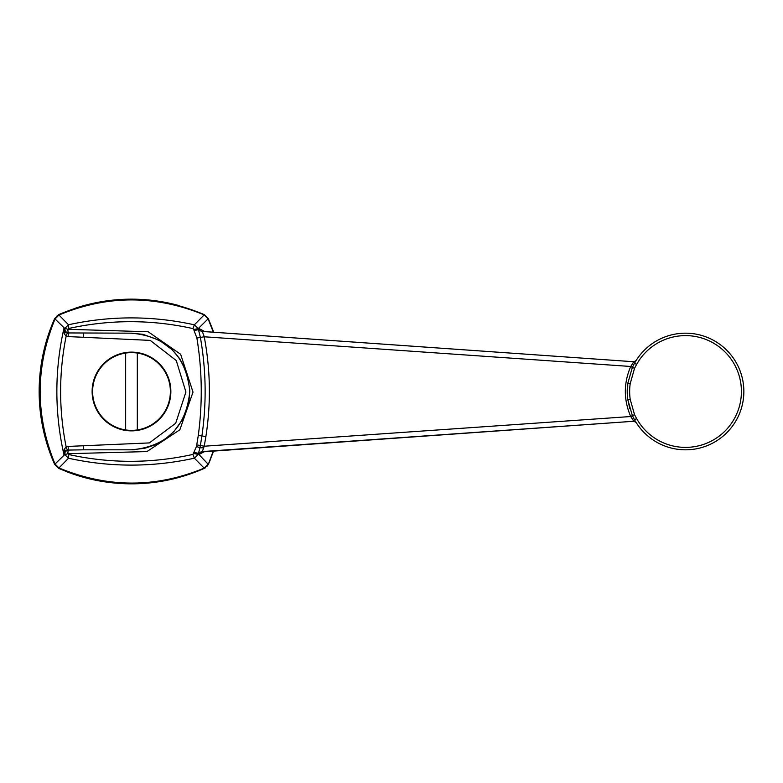 <?xml version="1.0" encoding="UTF-8"?>
<svg xmlns="http://www.w3.org/2000/svg" width="783" height="783" viewBox="0 0 783 783"><rect width="100%" height="100%" fill="white"/><g stroke="black" fill="none" stroke-linecap="round" stroke-linejoin="round"><path stroke-width="1.17" d="M137.319 429.936L137.319 353.064L137.319 429.936A38.876 38.876 0 0 1 92.609 391.5A38.876 38.876 0 0 1 125.662 353.064L125.662 429.936L125.662 353.064A38.876 38.876 0 0 1 170.371 391.5A38.876 38.876 0 0 1 137.319 429.936M213.338 332.237L208.102 318.828L204.167 314.883C155.494 294.878 107.095 294.937 58.97 315.04L68.483 324.759C110.403 315.598 152.362 315.608 194.36 324.808L204.392 314.668L208.327 318.603L208.63 319.288L208.327 318.603L198.246 328.615L200.399 337.502C206.154 370.242 206.663 403.059 201.916 435.945L200.389 445.478L204.226 446.222L630.726 416.527C623.542 399.849 623.542 383.161 630.726 366.473L204.246 336.778C210.48 369.958 211.028 403.216 205.89 436.562L204.226 446.222L202.327 451.556A3.886 3.827 -118.6 0 0 200.82 452.006L200.82 452.006A3.886 3.827 -118.6 0 0 198.941 454.512L208.102 464.172L204.167 468.117L194.36 458.192C152.313 467.392 110.354 467.412 68.483 458.241L58.97 467.96C107.643 488.063 156.042 488.112 204.167 468.117L204.392 468.332C156.081 488.974 107.486 488.974 58.588 468.332L54.653 464.397C34.021 415.812 34.021 367.207 54.653 318.603L54.35 319.288A179.131 179.131 0 0 0 54.35 463.712L54.653 464.397L64.783 454.531L63.922 454.58C54.507 412.524 54.507 370.476 63.922 328.42L64.783 328.469L55.035 318.975C35.235 367.335 35.235 415.685 55.035 464.016L58.97 467.96L57.228 467.559M635.727 421.851L636.06 422.389A2.427 2.427 148 0 0 633.858 421.254L200.82 452.006M633.809 421.254L630.726 416.527L632.361 415.607L627.78 399.614L630.188 399.271L634.533 414.677L636.628 418.562L634.504 419.737L632.361 415.607L634.533 414.677M68.757 454.531L68.483 458.241L64.862 454.629A3.886 3.827 -90 0 1 65.322 451.664L64.206 449.471L66.144 446.819A7.311 7.311 0 0 1 68.111 446.418L149.328 442.924L175.686 423.27L185.923 391.999L176.253 360.532L150.228 340.39L68.111 336.582L68.346 332.941A3.886 0.675 -90 0 1 67.896 329.291L148.173 331.767L180.638 354.259L193.019 392.097L179.855 429.769L146.95 451.576L67.896 453.709L68.757 454.531C110.129 463.614 151.52 463.575 192.931 454.414L196.474 446.506L198.295 435.436C202.65 402.902 202.19 370.428 196.895 338.031L194.047 330.534L198.481 329.682L198.941 328.488A3.886 3.827 -61.4 0 0 202.288 331.444L633.809 361.746L630.726 366.473L632.361 367.393L634.602 363.087M196.895 338.031L204.246 336.778L202.298 331.424L633.839 361.746L636.06 360.611A2.427 2.427 -148 0 1 633.858 361.746L633.809 361.746M57.169 315.49L58.97 315.04L55.035 318.984L54.653 318.603L58.588 314.668C106.899 294.026 155.504 294.026 204.392 314.668L203.697 314.355M193.812 453.523L198.246 454.385L194.36 458.192L192.931 454.414M208.327 318.603L213.749 332.266M213.749 450.734L208.327 464.397L204.392 468.332A179.131 179.131 0 0 1 66.398 471.591A179.131 179.131 0 0 0 204.392 468.332L205.381 467.803M206.771 466.678L208.327 464.397A179.131 179.131 0 0 0 210.813 458.535A179.131 179.131 0 0 1 208.327 464.397L213.338 450.763M198.941 328.488L204.843 331.61M204.843 451.39L198.941 454.512M68.111 336.582A7.311 7.311 0 0 1 66.144 336.181L64.304 333.871A3.886 1.86 142.9 0 0 65.332 331.346L64.783 328.469L68.483 324.759L68.757 328.469L67.896 329.291L64.862 328.371A3.886 3.827 -90 0 0 65.332 331.346L67.358 332.736L66.144 336.181C58.774 373.06 58.774 409.94 66.144 446.819L67.358 450.264L65.322 451.664A3.886 1.86 -142.9 0 0 64.304 449.139M194.36 324.808L198.246 328.615L193.812 329.477L192.931 328.586L194.36 324.808M83.605 445.938L83.605 449.824L68.346 450.068A3.886 0.675 -90 0 0 67.896 453.709L64.862 454.629L65.165 451.85L63.922 454.58L64.206 449.471M64.206 333.529L65.165 331.15L63.922 328.42L64.304 333.871M83.605 449.824L131.485 449.824C166.691 446.594 186.129 427.156 189.809 391.49C186.188 355.903 166.75 336.465 131.485 333.176L68.346 332.941A3.661 3.661 0 0 1 67.358 332.736M134.745 449.726L132.376 449.814M196.885 444.94L200.389 445.478L199.949 447.729L203.619 447.866M196.474 446.506L199.949 447.729L198.481 453.318L194.047 452.476M198.295 435.436L205.89 436.562M200.82 330.994L202.298 331.424M170.86 391.5A39.365 39.365 0 0 0 111.803 357.41A39.365 39.365 0 0 0 111.803 425.59A39.365 39.365 0 0 0 170.86 391.5M83.595 337.062L83.595 333.176M68.111 446.418L68.346 450.068A3.651 3.651 0 0 0 67.358 450.264M636.628 418.562A55.887 55.887 0 0 0 721.192 434.526A55.887 55.887 0 0 0 721.192 348.474A55.887 55.887 0 0 0 636.628 364.438L634.533 368.323L632.361 367.393L627.78 383.386L627.369 387.145M627.33 387.83L627.212 391.109M627.212 391.892L627.32 395.112M627.379 395.875L627.78 399.614A58.324 58.324 0 0 1 627.78 383.386L630.188 383.729A55.887 55.887 0 0 0 630.188 399.271M634.504 363.263A58.324 58.324 0 0 1 722.748 346.595A58.324 58.324 0 0 1 722.748 436.405A58.324 58.324 0 0 1 634.504 419.737A58.324 58.324 0 0 0 722.748 436.405A58.324 58.324 0 0 0 722.748 346.595A58.324 58.324 0 0 0 634.504 363.263L636.628 364.438M634.533 368.323L630.188 383.729M75.804 308.032A179.131 179.131 0 0 1 178.279 305.38A179.131 179.131 0 0 0 75.804 308.032M194.047 330.534L193.812 329.477M192.931 328.586C151.569 319.425 110.178 319.386 68.757 328.469M54.35 463.712A179.131 179.131 0 0 1 54.35 319.288M627.545 397.705L627.78 383.386A58.324 58.324 0 0 0 627.78 399.614M636.06 422.389L633.839 421.254L202.298 451.576M627.663 398.733L629.816 408.746M131.015 333.176L142.917 334.312L159.37 340.282L172.152 349.698L179.787 358.81L185.297 368.999L187.235 374.343L189.789 390.13L188.879 401.885L182.674 419.453L173.875 431.56L165.223 439.077L154.613 445.038L144.679 448.307L131.397 449.824"/></g></svg>
